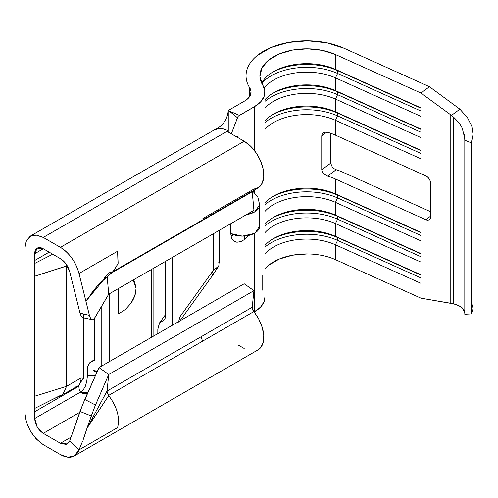 <?xml version="1.0" encoding="UTF-8"?>
<svg xmlns="http://www.w3.org/2000/svg" width="498" height="498" viewBox="0 0 498 498"><rect width="100%" height="100%" fill="white"/><g stroke="black" fill="none" stroke-linecap="round" stroke-linejoin="round"><path stroke-width="0.75" d="M464.808 312.613L462.312 307.988C460.943 306.469 458.067 305.1 453.697 303.873L450.192 303.164L450.192 114.403L450.192 303.164L420.928 298.159L335.459 259.651L335.459 244.792L420.928 283.306L420.928 274.815L335.459 236.307L335.459 223.577L420.928 262.085L420.928 253.6L335.459 215.086L335.459 202.356L420.928 240.864L420.928 232.379L335.459 193.865L335.459 179.012L425.784 219.711L427.608 220.16L429.164 219.78L430.197 218.641L430.558 216.91L430.558 182.959L430.197 180.899L429.164 178.826L427.608 177.058L425.784 175.856L335.459 135.157L335.459 120.304L420.928 158.812L420.928 150.328L335.459 111.813L335.459 99.083L420.928 137.597L420.928 129.107L335.459 90.599L335.459 77.862L420.928 116.376L420.928 107.885L335.459 69.378L335.459 54.525L420.928 93.033L451.493 115.387L459.897 109.168L429.457 86.727L459.897 109.168L467.46 117.64L471.787 126.249L473.1 134.143L471.27 142.814L471.27 313.896L464.808 314.263L464.808 140.206L464.808 314.263L471.27 313.896L473.088 308.592L471.787 303.848M458.695 122.664L451.493 115.387L453.697 117.267L453.697 303.873L453.697 117.267C458.067 121.493 460.943 125.222 462.312 128.453L464.858 138.836L464.808 140.206L471.27 142.814L471.27 313.896M233.537 234.726A17.306 9.991 -60 0 1 233.17 234.944A13.863 8.005 60 0 1 233.176 234.602A13.863 8.005 -120 0 0 233.17 234.944A17.306 9.991 -60 0 1 230.941 235.996A17.306 9.991 120 0 0 233.17 234.944L233.537 234.726M460.413 109.635L459.897 109.168L451.493 115.387L420.928 93.033L429.457 86.727L343.987 48.213L429.457 86.727L420.928 93.033L335.459 54.525L322.268 50.348L307.459 48.81L292.569 50.061L279.141 53.983L268.559 60.158L261.923 67.952L259.919 76.561L262.751 85.096A46.781 27.01 180 0 1 259.9 75.814A46.781 27.01 180 0 1 286.163 51.543A46.781 27.01 180 0 1 335.459 54.525L335.459 69.378L337.594 70.629L337.594 73.455L335.459 77.862A46.781 27.01 0 0 0 264.152 87.909A46.781 27.01 180 0 1 335.459 77.862L335.459 90.599L337.594 91.85L337.594 94.676L335.459 99.083A46.781 27.01 0 0 0 264.911 108.215A46.781 27.01 180 0 1 335.459 99.083L335.459 111.813L337.594 113.071L337.594 115.897L335.459 120.304A46.781 27.01 0 0 0 264.911 129.43A46.781 27.01 180 0 1 335.459 120.304L335.459 135.157A46.781 27.01 0 0 0 327.547 132.275L325.399 132.07L323.526 132.68L322.218 134.006L321.745 135.829L321.745 169.781L322.218 171.804L323.526 173.678L327.547 176.13A46.781 27.01 180 0 1 335.459 179.012L335.459 193.865L337.594 195.116A50.248 29.009 0 0 0 272.418 196.766A50.248 29.009 180 0 1 337.594 195.116L337.594 197.949L335.459 202.356A46.781 27.01 0 0 0 264.911 211.482A46.781 27.01 180 0 1 335.459 202.356L335.459 215.086A46.781 27.01 0 0 0 264.911 224.212A46.781 27.01 180 0 1 273.601 217.277A46.781 27.01 180 0 1 335.459 215.086L337.594 216.337L337.594 219.17A50.248 29.009 0 0 0 264.911 225.911A50.248 29.009 180 0 1 337.594 219.17L335.459 223.577L335.459 236.307A46.781 27.01 0 0 0 264.911 245.433A46.781 27.01 180 0 1 273.601 238.498A46.781 27.01 180 0 1 335.459 236.307L337.594 237.558L337.594 240.385A50.248 29.009 0 0 0 264.911 247.133A50.248 29.009 180 0 1 337.594 240.385L335.459 244.792L335.459 259.651A46.781 27.01 0 0 0 264.911 268.777L268.559 265.285L279.141 259.109L292.569 255.188L307.459 253.936M264.911 232.703A46.781 27.01 180 0 1 335.459 223.577A46.781 27.01 0 0 0 264.911 232.703M264.911 253.924A46.781 27.01 180 0 1 335.459 244.792A46.781 27.01 0 0 0 264.911 253.924M262.751 290.222L262.751 275.369M335.459 111.813A46.781 27.01 0 0 0 264.911 120.946A46.781 27.01 180 0 1 273.601 114.011A46.781 27.01 180 0 1 335.459 111.813L420.928 150.328L420.928 158.812L335.459 120.304L337.594 115.897A50.248 29.009 0 0 0 264.911 122.639A50.248 29.009 180 0 1 337.594 115.897L420.928 153.446L337.594 115.897L337.594 113.071A50.248 29.009 0 0 0 272.418 114.714A50.248 29.009 180 0 1 337.594 113.071L335.459 111.813M335.459 193.865A46.781 27.01 0 0 0 264.911 202.997A46.781 27.01 180 0 1 273.601 196.063A46.781 27.01 180 0 1 335.459 193.865L420.928 232.672L337.594 195.116L337.594 197.949A50.248 29.009 0 0 0 264.911 204.69A50.248 29.009 180 0 1 337.594 197.949L420.928 235.498L337.594 197.949L335.459 202.356L420.928 240.864L420.928 232.379L335.459 193.865M335.459 90.599A46.781 27.01 0 0 0 264.911 99.725A46.781 27.01 180 0 1 273.601 92.79A46.781 27.01 180 0 1 335.459 90.599L420.928 129.107L420.928 137.597L335.459 99.083L337.594 94.676A50.248 29.009 0 0 0 264.911 101.424A50.248 29.009 180 0 1 337.594 94.676L420.928 132.225L337.594 94.676L337.594 91.85A50.248 29.009 0 0 0 272.418 93.499A50.248 29.009 180 0 1 337.594 91.85L335.459 90.599M335.459 69.378A46.781 27.01 0 0 0 261.705 83.241A46.781 27.01 180 0 1 273.601 71.569A46.781 27.01 180 0 1 335.459 69.378L420.928 107.885L420.928 116.376L335.459 77.862L337.594 73.455A50.248 29.009 0 0 0 261.755 83.34A50.248 29.009 180 0 1 337.594 73.455L420.928 111.01L337.594 73.455L337.594 70.629A50.248 29.009 0 0 0 272.418 72.278A50.248 29.009 180 0 1 337.594 70.629L335.459 69.378M151.51 337.277L151.51 269.449L151.51 337.277M109.622 293.633L109.622 361.467L109.622 293.633M118.624 313.827L118.624 288.435L118.624 313.827L125.303 309.575L118.624 313.827M153.863 268.092L153.863 335.926L153.863 268.092M180.064 316.647L178.471 322.082L180.064 316.647L213.623 269.916L180.064 316.647L180.064 252.965L180.064 316.647M213.337 274.261L212.646 275.033L211.301 273.751L213.623 269.916L217.788 267.258M172.24 257.485L172.24 325.312L172.24 257.485M165.18 315.06L159.584 322.847L157.829 329.327L157.829 333.635L157.829 329.327L159.41 323.102L164.782 319.529L165.18 318.073L165.18 261.562L165.18 318.073L164.751 319.573M54.556 398.462L62.287 394.951L66.551 386.33L62.885 394.665L60.619 395.418L34.698 408.428L34.698 260.491L49.153 252.144L34.698 260.491L34.698 253.706L34.698 276.234L67.205 265.708L66.551 266.081L66.551 386.33L81.068 377.951L66.551 386.33L34.698 396.221L34.698 276.234L66.551 266.081L66.502 264.6L66.551 386.33L34.698 396.221L34.698 418.513L80.508 392.069L79.257 389.567L78.809 386.267L34.698 411.728L34.698 408.428L60.102 395.586M63.676 394.142L77.302 386.28A18.189 10.502 -120 0 0 81.068 377.951L81.068 313.379L81.068 377.951A18.189 10.502 60 0 1 80.078 383.093A18.189 10.502 60 0 1 75.13 387.039M87.337 376.805L87.38 369.995A18.189 10.502 60 0 1 91.146 361.666A18.189 10.502 60 0 1 93.319 360.907L94.359 360.228L94.732 358.747L94.732 317.979L94.732 358.747A4.333 2.502 60 0 1 93.836 360.726A4.333 2.502 60 0 1 93.319 360.907L90.848 361.853L88.961 363.777L87.785 366.547L87.38 375.592L95.454 375.554L87.38 375.592L86.764 381.306L87.337 376.805M112.878 271.703L258.057 187.883A27.72 16.004 -120 0 0 262.309 165.666A27.72 16.004 -120 0 0 244.201 141.239L60.426 247.338L43.276 237.434L60.426 247.338L84.934 233.195L244.194 141.239L227.044 131.335L43.276 237.434L36.242 234.994L30.285 236.152L26.301 240.733L24.9 248.048L24.9 254.833L24.9 248.048L26.425 240.715L30.428 236.301L36.261 235.112L43.276 237.434L227.044 131.341L244.201 141.239L250.531 146.107L256.184 152.886L260.554 160.835L263.168 169.115L263.747 176.834L262.228 183.158L258.779 187.422L253.768 189.153L202.923 218.51M24.9 412.854L24.9 406.069L24.9 412.854L26.301 421.781L30.285 430.969L36.242 439.012L43.276 444.683C32.158 436.827 26.033 426.213 24.9 412.854M93.78 319.405L108.757 294.131L203.097 239.669L108.757 294.131L107.107 276.259L108.757 294.131L94.334 318.658L93.176 319.847L91.85 319.753L90.505 318.222L89.416 315.34L80.016 313.13L69.72 271.74L66.153 264.089L60.426 258.655L43.276 248.751L34.698 253.706L37.201 248.16L43.276 248.751L34.698 253.706C34.723 250.973 35.557 249.125 37.213 248.153C38.85 247.189 40.873 247.388 43.276 248.751L60.426 258.655C64.945 261.518 68.045 265.876 69.72 271.74L80.016 313.13L89.416 315.34L79.014 273.508L117.603 251.222L118.02 263.828L112.872 271.69L108.645 272.966M78.809 386.267L59.206 397.585L59.536 396.134L59.206 397.585L34.698 411.728L34.698 418.513L80.508 392.069L79.257 389.567L78.809 386.267M79.288 384.637A4.333 2.502 -120 0 0 78.809 386.162L79.288 384.643M79.045 384.78L80.222 384.101L79.711 383.809L80.222 384.101L79.045 384.78M215.335 129.418L221.249 128.198L228.271 130.632L228.271 110.768L228.271 130.632L227.044 131.335L228.271 130.632L221.025 128.179L215.005 129.623C222.942 125.851 227.362 119.464 228.271 110.469L244.705 100.982L248.384 98.15L250.544 94.838L251.004 91.308L249.735 87.847A60.638 35.009 180 0 1 246.037 75.814A60.638 35.009 180 0 1 280.081 44.347A60.638 35.009 180 0 1 343.987 48.213L326.881 42.803L307.689 40.805L288.392 42.436L270.98 47.509L257.267 55.521C253.451 58.615 250.581 61.989 248.664 65.624C246.747 69.266 245.881 72.982 246.062 76.785C246.242 80.589 247.469 84.274 249.735 87.847A21.657 12.506 180 0 1 251.048 92.142A21.657 12.506 180 0 1 244.705 100.982L228.482 110.351L229.192 111.004L228.271 110.618M244.705 236.033L244.705 239.457L244.705 236.033M219.693 230.082L219.693 262.272L218.952 263.417L219.693 262.272L219.693 230.082M264.911 297.132L264.077 301.688L260.541 307.123L254.08 312.016L254.509 311.767L254.509 233.251L254.509 311.767A35.52 20.505 0 0 0 264.911 297.269L264.911 92.142A35.52 20.505 180 0 1 254.509 106.64L238.075 116.302L238.075 136.29L236.849 136.994L238.075 136.29L238.075 116.302L231.352 133.825L237.459 117.74L228.482 110.351M249.162 235.087L245.165 239.108L240.901 241.592L236.892 242.246L233.618 240.982L231.483 237.957L230.736 233.537L230.736 223.708L230.736 233.537A17.324 10.004 0 0 0 249.392 235.261A17.324 10.004 0 0 0 259.688 226.123L255.206 232.834L253.992 233.531L242.37 236.127L230.736 233.537M254.509 192.545L254.509 189.931L254.509 192.545M254.509 150.577L254.509 106.64L254.509 150.577M228.271 110.73L239.42 115.349L229.192 111.004L237.459 117.74L238.075 116.302L239.42 115.349L254.509 106.64L260.541 101.997L264.077 96.562L264.83 90.773L262.751 85.096A35.52 20.505 180 0 1 264.911 92.142M252.2 191.263L253.936 210.318L252.218 191.742L110.444 273.595L201.379 221.1A4.333 2.502 60 0 1 201.36 220.62A4.333 2.502 -120 0 0 201.379 221.1L252.218 191.742A4.333 2.502 -120 0 1 252.2 191.263M82.444 441.552L79.014 449.881L74.221 455.994L67.977 457.195L60.426 454.587C64.659 456.996 68.475 457.774 71.874 456.934C75.242 456.106 77.626 453.753 79.014 449.881L117.603 427.601C120.093 417.641 117.123 406.966 108.689 395.568C117.123 406.966 120.093 417.641 117.603 427.601L79.014 449.881L69.72 440.917L82.344 405.372L99.021 367.586L244.201 283.767L99.021 367.586L108.757 374.477L203.097 320.015L253.936 290.658L244.201 283.767L253.936 290.658L252.218 307.247L252.536 309.445L258.779 319.15L262.228 327.391L263.747 335.465L263.168 342.512L260.554 347.772L257.889 349.963M244.201 348.488L238.455 345.176L244.201 348.488M213.623 233.587L213.623 269.916L213.623 233.587M218.952 230.512L218.952 265.079L218.529 266.48M159.584 322.847L164.732 319.598M203.097 239.669L253.936 210.318L203.097 239.669M81.174 444.695L79.014 449.881L69.72 440.917L80.004 411.448L91.271 415.979L87.032 428.112L107.039 391.067L252.218 307.247L253.936 290.658L108.757 374.477L107.039 391.067L108.757 374.477L94.471 407.42L87.032 428.112L107.039 391.067L107.475 393.271L108.745 395.636L86.976 428.292L84.081 437.269M74.289 455.963L258.057 349.864A27.72 16.004 -120 0 0 253.768 311.624L108.657 395.406M60.426 454.587L43.276 444.683L60.426 454.587M85.276 386.429L85.475 385.925M86.733 381.443L85.463 385.969L83.06 390.239M60.426 247.338C69.533 253.158 75.727 261.88 79.014 273.508C77.638 268.098 75.26 262.994 71.874 258.207C68.525 253.47 64.709 249.847 60.426 247.338M82.531 393.464L85.675 393.812M43.276 433.366C38.066 429.811 35.209 424.856 34.698 418.513L37.213 426.967L43.276 433.366L60.426 443.27L71.04 437.144L60.426 443.27L43.276 433.366L67.778 419.223L43.276 433.366M79.692 412.344L67.778 419.223L79.692 412.344M69.72 440.917L67.348 443.961L60.426 443.27L66.153 444.446L69.72 440.917M24.9 254.833L24.9 406.069L24.9 254.833M52.707 254.198L34.698 263.436L52.707 254.198M97.807 411.933L86.976 428.292L83.284 439.398M99.021 367.586L84.766 399.44L95.467 405.011L108.757 374.477L99.021 367.586M86.926 299.709L98.367 284.601L91.084 293.72M89.466 315.533L79.014 273.508L117.603 251.222L118.144 263.243L113.662 271.173L98.367 284.601M85.905 301.215L105.339 277.753L85.905 301.215M80.016 313.13L81.168 316.106L82.985 317.749M211.301 273.751L214.352 269.138L218.429 266.617M218.603 262.763L219.693 262.272M218.541 266.449L212.646 275.033L212.123 274.479M228.271 130.632L228.271 132.045L228.271 130.632M104.076 278.195L108.745 272.96M108.39 394.939L107.475 393.271L107.039 391.067L201.379 336.598A4.333 2.502 -120 0 0 202.923 340.981L108.62 395.424M202.923 340.981A4.333 2.502 60 0 1 201.379 336.598L252.218 307.247A4.333 2.502 -120 0 0 253.768 311.624L202.923 340.981M473.007 309.401L473.1 308.33M430.558 211.712L343.987 172.706L430.558 211.712M249.735 96.438L249.735 87.847L249.735 96.438M334.096 168.685L336.206 169.725A60.638 35.009 180 0 1 343.987 172.706A60.638 35.009 180 0 0 336.206 169.725L327.547 176.13L336.175 169.712M332.309 167.11L334.183 168.747M330.653 163.22L321.745 169.781L330.653 163.195L330.653 133.259L330.653 163.195L332.347 167.16M464.379 310.914L462.312 307.988L458.695 305.604L453.697 303.873L420.928 298.159L335.459 259.651M252.685 190.983L257.833 197.102L259.688 204.902A17.324 10.004 180 0 1 259.688 204.902A17.324 10.004 180 0 1 246.485 214.613L254.609 211.974L259.688 204.902L259.688 226.123M467.46 117.64L471.787 126.249L473.088 134.846L471.27 142.814L464.808 140.206L464.379 134.385M325.399 132.07L327.547 132.275A46.781 27.01 180 0 1 335.459 135.157L425.784 175.856A6.063 3.903 53.5 0 1 430.558 182.959L430.558 216.91A6.063 3.903 53.5 0 1 429.388 219.63A6.063 3.903 53.5 0 1 425.784 219.711L335.459 179.012A46.781 27.01 0 0 0 327.547 176.13L323.526 173.678L322.218 171.804L321.745 169.781L321.745 135.829L326.775 132.107L321.745 135.829L322.218 134.006L323.258 132.854M430.558 216.176L425.784 219.711L430.558 216.176M101.791 305.977L101.791 365.986L101.791 305.977M97.44 371.116L93.506 370.556L96.836 372.473L93.506 370.556A15.55 8.976 60 0 0 97.44 371.116M83.415 313.927L83.415 378.38L81.921 380.435A15.55 8.976 -120 0 0 83.415 378.38L81.068 377.951L83.415 378.38L83.415 313.927M80.788 392.374L83.247 389.996M87.766 392.735L81.236 392.766L87.766 392.735M87.467 393.401L84.243 393.837L82.095 393.277L80.508 392.069M133.178 280.038L134.753 282.354L136.079 288.541L134.753 295.887L130.968 303.276L125.303 309.575L130.968 303.276C134.398 298.059 136.103 293.154 136.079 288.541L133.171 280.038M420.928 108.178L337.594 70.629L420.928 108.178M420.928 129.399L337.594 91.85L420.928 129.399M420.928 150.62L337.594 113.071L420.928 150.62M91.271 415.979L95.467 405.011L84.766 399.44L80.004 411.448L91.271 415.979M93.176 319.847L82.836 317.712M272.418 239.208A50.248 29.009 180 0 1 337.594 237.558A50.248 29.009 0 0 0 272.418 239.208M420.928 274.815L335.459 236.307L420.928 275.108L337.594 237.558L337.594 240.385L420.928 277.94L337.594 240.385L335.459 244.792L420.928 283.306L420.928 274.815M272.418 217.987A50.248 29.009 180 0 1 337.594 216.337A50.248 29.009 0 0 0 272.418 217.987M420.928 253.6L335.459 215.086L420.928 253.887L337.594 216.337L337.594 219.17L420.928 256.719L337.594 219.17L335.459 223.577L420.928 262.085L420.928 253.6M179.927 320.874L213.978 273.458M91.146 361.666L94.608 359.674M215.279 129.343L30.285 236.152M473.1 308.175L473.1 134.143M246.037 75.939L246.037 100.142M81.933 380.428L80.078 383.093"/></g></svg>
